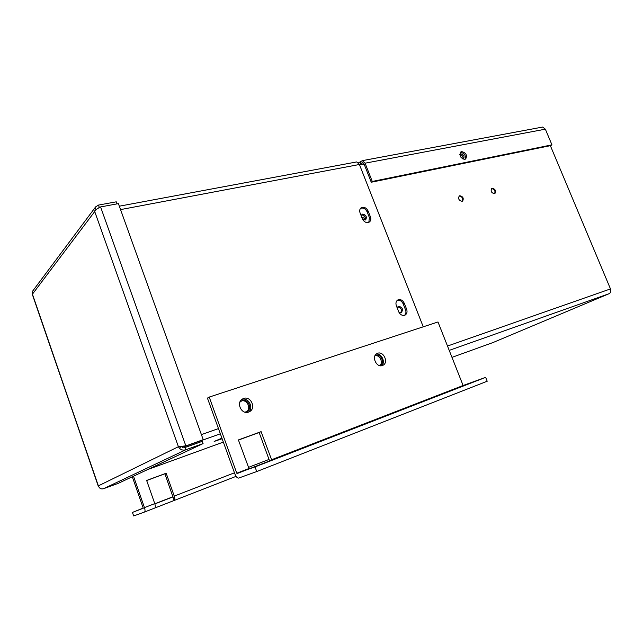 <?xml version="1.0" encoding="UTF-8"?>
<svg xmlns="http://www.w3.org/2000/svg" width="643" height="643" viewBox="0 0 643 643"><rect width="100%" height="100%" fill="white"/><g stroke="black" fill="none" stroke-linecap="round" stroke-linejoin="round"><path stroke-width="0.96" d="M404.56 315.303C402.028 315.769 400.059 314.556 398.652 311.654L396.361 305.779C395.525 303.231 395.959 301.318 397.663 300.04C400.388 298.939 402.614 300.04 404.326 303.351L406.617 309.187C407.469 311.775 407.011 313.712 405.259 314.99L404.56 315.303M368.254 222.542C365.69 222.832 363.713 221.554 362.33 218.708L360.088 212.978C359.349 210.808 359.654 209.112 361.012 207.898C363.858 206.516 366.245 207.601 368.19 211.145L370.416 216.844C371.18 219.054 370.85 220.774 369.452 221.988L368.254 222.542M374.957 355.796L375.858 355.346C380.793 353.385 385.125 362.965 380.343 365.288L379.579 365.602C383.807 362.982 379.667 354.205 374.949 355.812M246.341 411.866C251.759 408.779 246.992 398.789 241.197 401.079L240.996 401.152M239.887 402.164L242.138 400.589C248.021 398.274 252.755 408.514 247.161 411.48L244.87 412.155M356.045 162.052L356.728 161.923L359.413 164.495L423.247 326.813M404.511 315.319C405.974 313.969 406.312 312.12 405.516 309.773L403.225 303.946C401.819 301.045 399.842 299.831 397.294 300.313M368.825 222.357L369.387 217.583L367.161 211.893C365.529 208.718 363.343 207.512 360.602 208.284M179.847 448.227L180.659 446.547M221.923 438.156L214.159 441.444L222.132 438.727M223.354 442.103L147.769 469.511M98.805 207.81L99.239 207.231L98.475 205.085L95.646 206.869L94.714 211.539C95.727 209.714 97.68 208.171 100.589 206.925L185.843 445.84L178.4 446.708C180.032 449.61 182.483 450.639 185.755 449.795L184.943 447.52L202.272 441.331L203.084 443.582L118.191 483.367L103.451 488.744C101.031 489.331 99.335 488.375 98.355 485.859L98.588 486.518M100.589 206.925L118.4 203.63L203.212 439.651L184.967 446.258L183.078 446.202M184.967 446.258L203.212 439.651M98.258 486.108L32.287 294.253L32.825 290.877L95.421 207.175M100.364 207.022L97.302 208.742M98.475 205.085L116.254 201.83L116.994 203.895M180.948 446.515L184.943 447.52M103.451 488.744L185.755 449.795L203.084 443.582M382.4 365.537L383.059 365.24C388.806 362.459 383.598 350.917 377.666 353.264L376.902 353.61C371.212 356.439 376.501 367.957 382.4 365.537M381.596 365.73C385.961 362.371 381.508 352.935 376.139 354.156M248.608 412.083L249.661 411.592C256.396 408.032 250.706 395.686 243.617 398.467L242.411 399.038C235.78 402.679 241.591 414.936 248.608 412.083M248.254 412.195C254.218 408.217 248.6 396.964 241.872 399.407M463.563 385.832L452.953 389.867L463.563 385.832M326.941 438.888L294.615 451.306L326.941 438.888M209.224 397.085L207.432 398.105L234.872 473.947C235.997 476.728 237.243 478.111 238.601 478.095L256.734 471.56L255.03 466.882L485.65 377.361L463.105 385.503L437.987 321.974L209.224 397.085L236.793 473.232L255.03 466.882M237.09 473.545L249.114 468.884L238.4 439.941L261.106 431.654L271.732 460.107L463.434 385.736M256.734 471.56L487.201 381.235L485.65 377.361M237.082 473.545L463.418 385.744M238.44 440.069L259.137 432.514L269.578 460.943M261.106 431.654L259.137 432.514M174.181 500.471C174.968 499.924 174.992 498.462 174.253 496.091L166.175 473.224L146.644 480.442L154.762 503.622C155.51 506.033 155.51 507.504 154.754 508.042L174.181 500.471L164.889 473.787L166.175 473.224M132.297 476.76L143.212 508.074L132.442 512.415L143.252 508.235M154.81 503.766L172.975 496.742M172.927 496.918L154.859 503.911M133.495 476.198L144.458 507.608C145.205 510.036 145.214 511.515 144.482 512.045L133.664 515.943L132.442 512.415M146.668 480.522L164.889 473.787M492.233 188.262C495.311 189.066 496.219 190.802 494.957 193.487L494.459 193.696C491.389 192.908 490.472 191.164 491.718 188.479L492.233 188.262M491.501 188.664L491.678 188.616C494.563 189.243 495.544 190.923 494.612 193.656M459.817 195.721C463.016 196.509 463.957 198.293 462.639 201.074L462.084 201.315C458.877 200.536 457.937 198.759 459.247 195.97L459.817 195.721M459.03 196.147L459.263 196.075C462.285 196.71 463.298 198.43 462.293 201.251M459.809 154.505C462.261 155.043 463.306 156.562 462.96 159.07M459.801 154.288L460.693 153.765C463.772 154.561 464.72 156.289 463.539 158.95L463.161 159.159M397.744 306.912C401.071 307.587 402.092 309.492 400.814 312.635M397.173 307.868L398.62 306.373C402.389 307.121 403.346 309.122 401.505 312.369L398.909 312.233M361.35 214.923L361.527 214.875C364.726 215.317 365.907 217.069 365.071 220.139M361.061 215.461L362.548 214.135C366.116 214.866 367.161 216.763 365.682 219.826L362.877 219.802M550.36 145.672L610.48 288.916C611.212 291.158 610.778 292.734 609.178 293.666L492.835 342.615M359.638 165.058L364.155 164.198M365.537 218.572L362.572 219.255M460.34 152.439L460.597 152.375C464.543 153.163 466.022 155.461 465.058 159.279M461.682 151.603C466.038 152.745 467.381 155.188 465.709 158.958L464.833 159.335C460.476 158.226 459.126 155.775 460.774 151.997L461.682 151.603M359.525 164.777L362.861 162.631M541.896 127.193L542.636 127.057L545.36 129.179L551.943 144.852L372.273 181.455L365.079 163.185L362.395 160.637L358.448 162.864M372.273 181.455L371.26 182.234L364.075 163.997L362.58 162.583L361.953 162.8M359.437 164.552L360.836 163.708L360.144 161.948M551.943 144.852L550.802 145.583L371.26 182.234M201.396 434.596L218.459 428.592M359.413 164.495L120.546 209.602M220.348 433.808L182.146 447.415M370.416 216.844L369.387 217.583M368.19 211.145L367.161 211.893M406.617 309.187L405.516 309.773M404.326 303.351L403.225 303.946M218.716 439.394L218.877 439.9M94.714 211.539L32.439 294.173L98.355 485.859L178.4 446.708L94.714 211.539M248.817 468.57L236.793 473.232M463.105 385.503L271.434 459.801M236.085 476.35L174.205 500.463M269.015 459.44L248.391 467.413M234.462 472.806L174.253 496.091M154.754 508.042L144.498 512.037M154.762 503.622L144.458 507.608M610.48 288.916L447.504 346.047M609.178 293.666L449.216 350.379M451.981 357.363L492.98 342.558M365.039 216.804L361.864 217.535M365.079 163.185L545.36 129.179M360.241 163.965L359.453 164.6M380.343 365.288L379.876 365.497M247.161 411.48L246.486 411.817M356.728 161.923L119.317 206.194M382.497 365.497L383.059 365.24M248.833 412.002L249.661 411.592M542.636 127.057L362.395 160.637"/></g></svg>
